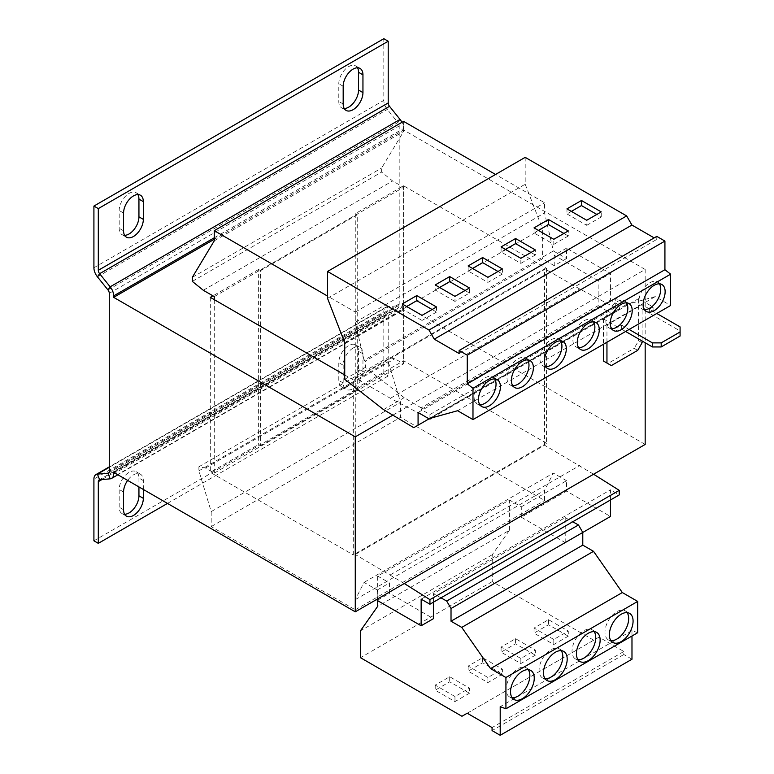<?xml version="1.0" encoding="UTF-8"?>
<svg xmlns="http://www.w3.org/2000/svg" width="774" height="774" viewBox="0 0 774 774"><rect width="100%" height="100%" fill="white"/><g stroke="black" fill="none" stroke-linecap="round" stroke-linejoin="round"><path stroke-width="0.58" stroke-dasharray="3.87 2.9" d="M357.501 67.783A13.98 8.069 120 0 0 355.663 65.906A13.98 8.069 120 0 0 348.677 66.593A13.98 8.069 120 0 0 338.789 83.708L338.789 101.462A13.98 8.069 120 0 0 341.682 107.867A13.98 8.069 120 0 0 344.237 108.515M137.888 194.584A13.98 8.069 120 0 0 136.04 192.697A13.98 8.069 120 0 0 129.055 193.394A13.98 8.069 120 0 0 119.177 210.509L119.177 228.262A13.98 8.069 120 0 0 122.069 234.657A13.98 8.069 120 0 0 124.614 235.315M143.335 489.458L143.335 480.586A13.98 8.069 120 0 0 140.433 474.191A13.98 8.069 120 0 0 133.447 474.878A13.98 8.069 120 0 0 127.642 480.402M143.335 480.586L138.943 478.051A13.98 8.069 120 0 0 136.04 471.656A13.98 8.069 120 0 0 129.055 472.343A13.98 8.069 120 0 0 119.177 489.458L119.177 507.212A13.98 8.069 120 0 0 122.069 513.607A13.98 8.069 120 0 0 124.614 514.265M353.07 348.087A13.98 8.069 120 0 0 343.182 365.202L343.182 382.956A13.98 8.069 120 0 0 346.075 389.351A13.98 8.069 120 0 0 356.853 385.607A13.98 8.069 120 0 0 362.948 371.539L362.948 353.795A13.98 8.069 120 0 0 360.055 347.391A13.98 8.069 120 0 0 353.07 348.087M362.948 353.795L358.556 351.251A13.98 8.069 120 0 0 355.663 344.856A13.98 8.069 120 0 0 348.677 345.552A13.98 8.069 120 0 0 338.789 362.667L338.789 380.421A13.98 8.069 120 0 0 341.682 386.816A13.98 8.069 120 0 0 352.46 383.072A13.98 8.069 120 0 0 358.556 369.005L362.948 371.539M560.589 340.889A15.528 8.969 120 0 0 558.712 339.07A15.528 8.969 120 0 0 550.943 339.834A15.528 8.969 120 0 0 540.794 353.524A15.528 8.969 120 0 0 543.174 365.967A15.528 8.969 120 0 0 545.689 366.683M527.645 359.91A15.528 8.969 120 0 0 525.769 358.091A15.528 8.969 120 0 0 518 358.855A15.528 8.969 120 0 0 507.85 372.546A15.528 8.969 120 0 0 510.24 384.988A15.528 8.969 120 0 0 512.746 385.704M494.702 378.921A15.528 8.969 120 0 0 492.825 377.112A15.528 8.969 120 0 0 485.056 377.876A15.528 8.969 120 0 0 474.917 391.567A15.528 8.969 120 0 0 477.297 404.009A15.528 8.969 120 0 0 479.803 404.725M593.532 321.868A15.528 8.969 120 0 0 591.646 320.049A15.528 8.969 120 0 0 583.886 320.823A15.528 8.969 120 0 0 573.737 334.503A15.528 8.969 120 0 0 576.117 346.946A15.528 8.969 120 0 0 578.633 347.671M626.476 302.847A15.528 8.969 120 0 0 624.589 301.028A15.528 8.969 120 0 0 616.83 301.802A15.528 8.969 120 0 0 606.681 315.482A15.528 8.969 120 0 0 609.061 327.924A15.528 8.969 120 0 0 611.576 328.65M659.419 283.826A15.528 8.969 120 0 0 657.532 282.017A15.528 8.969 120 0 0 649.773 282.781A15.528 8.969 120 0 0 639.624 296.461A15.528 8.969 120 0 0 642.004 308.913A15.528 8.969 120 0 0 644.519 309.629M561.227 650.673A16.776 9.685 120 0 0 559.331 648.902A16.776 9.685 120 0 0 550.943 649.734A16.776 9.685 120 0 0 539.991 664.508A16.776 9.685 120 0 0 542.555 677.947A16.776 9.685 120 0 0 545.041 678.711M528.294 669.694A16.776 9.685 120 0 0 526.388 667.923A16.776 9.685 120 0 0 518 668.755A16.776 9.685 120 0 0 507.047 683.529A16.776 9.685 120 0 0 509.611 696.968A16.776 9.685 120 0 0 512.107 697.732M594.171 631.652A16.776 9.685 120 0 0 592.274 629.881A16.776 9.685 120 0 0 583.886 630.713A16.776 9.685 120 0 0 572.924 645.487A16.776 9.685 120 0 0 575.498 658.935A16.776 9.685 120 0 0 577.985 659.69M627.114 612.64A16.776 9.685 120 0 0 625.218 610.86A16.776 9.685 120 0 0 616.83 611.692A16.776 9.685 120 0 0 605.868 626.476A16.776 9.685 120 0 0 608.441 639.914A16.776 9.685 120 0 0 610.928 640.669M625.615 331.475L621.667 329.192L617.933 331.349L606.951 325.012L642.091 304.724L642.091 340.986M680.085 326.909L680.085 330.972L649.338 313.218L653.072 311.061L642.091 304.724M680.085 330.972L680.085 336.042M653.072 311.061L653.072 307.007L638.579 298.638L603.439 318.927L617.933 327.286L621.667 325.138L629.127 329.443M653.072 307.007L649.338 309.155L656.797 313.47M603.439 318.927L603.439 344.275M606.951 325.012L606.951 342.243M617.933 327.286L617.933 331.349M611.344 365.58L607.832 363.557L634.187 348.339L637.699 350.37M642.091 342.756L638.579 340.734L634.187 348.339M638.579 298.638L638.579 340.734M649.338 313.218L649.338 309.155M621.667 329.192L621.667 325.138M392.824 415.154L645.168 269.468L645.168 342.756M377.664 600.663L377.664 576.059L509.437 499.985L521.299 506.835L521.299 517.226L566.539 491.113L610.463 516.471M521.299 506.835L566.539 480.712L566.539 491.113M521.299 517.226L565.214 542.593L582.783 532.444M429.938 418.386L429.938 414.525L421.153 409.456L421.153 407.83L598.157 305.633L598.157 280.623L610.463 273.522L566.539 248.164L566.539 258.564L553.362 250.96L544.577 212.918L544.577 202.769L495.534 174.46M421.153 409.456L610.463 300.157L610.463 273.522M598.157 280.623L554.232 255.265L566.539 248.164M554.232 255.265L554.232 265.666L566.539 258.564M554.232 265.666L542.38 258.816L365.367 361.013L364.051 360.258L553.362 250.96M421.153 407.83L404.173 397.681L365.367 367.379L365.367 361.013M364.051 360.258L355.266 322.216L355.266 312.067L327.528 296.065M214.272 299.644L214.272 473.108L205.487 468.038L198.899 466.761L198.899 470.824L211.196 511.604L211.196 526.61L355.266 609.796L355.266 599.647L364.051 582.406L377.228 590.011L377.228 599.144M404.28 583.519L355.266 554.503L355.266 378.002L390.406 398.291L429.241 418.724M355.266 554.503L544.577 445.214L544.577 444.45L353.283 554.89L353.283 379.908L544.577 269.468L544.577 268.704L579.716 288.992L619.248 309.793L619.248 305.227L610.463 300.157M355.266 378.002L544.577 268.704M198.899 466.761L388.209 357.472L388.209 361.526L400.506 402.306L400.506 417.312L544.577 500.497L544.577 490.348L553.362 473.108L566.539 480.712M198.899 470.824L388.209 361.526M211.196 511.604L400.506 402.306M211.196 526.61L400.506 417.312M355.266 609.796L544.577 500.497M355.266 599.647L544.577 490.348M364.051 582.406L553.362 473.108M377.664 576.059L389.525 582.909L389.525 593.31L433.45 618.668M377.228 590.011L389.525 582.909M377.228 600.411L389.525 593.31M433.45 602.182L433.45 593.658L440.957 597.847M565.214 542.593L565.214 517.583L433.45 593.658M610.463 499.985L610.463 489.845L619.248 494.915M421.153 599.144L610.463 489.845M593.59 474.22L544.577 445.214M390.406 574.792L579.716 465.493M390.406 398.291L579.716 288.992M432.269 417.737L619.248 309.793M429.938 414.525L619.248 305.227M355.266 322.216L544.577 212.918M355.266 312.067L544.577 202.769M403.583 121.373L403.583 131.512L381.621 168.035L381.621 172.089L392.602 180.961L403.583 187.308L403.583 363.809L394.798 358.739L388.209 357.472M214.272 240.811L403.583 131.512M192.31 277.334L381.621 168.035M192.31 281.388L381.621 172.089M203.291 290.26L392.602 180.961M214.272 296.606L403.583 187.308M546.55 268.326L546.55 443.308L544.577 444.45L544.577 269.468L546.55 268.326L403.583 185.779L355.266 213.682L355.266 388.654L357.24 389.796L357.24 214.824L260.606 270.61L260.606 445.592L258.632 444.45L210.315 472.343L353.283 554.89M357.24 389.796L260.606 445.592M214.272 473.108L403.583 363.809M205.487 468.038L394.798 358.739M260.606 270.61L258.632 269.468L258.632 444.45M355.266 213.682L357.24 214.824M645.168 269.468L403.583 129.993L214.272 239.292M344.72 374.964L353.283 379.908M258.632 269.468L212.947 295.842M645.168 444.45L403.583 304.975L113.681 472.343M546.55 443.308L403.583 360.761L355.266 388.654M210.315 297.361L210.315 472.343M403.583 185.779L403.583 360.761M400.061 119.438L397.865 122.563A3.725 2.148 60 0 1 399.191 125.959L399.191 303.93A3.725 2.148 60 0 1 398.417 305.643A3.725 2.148 60 0 1 397.865 305.807L387.329 306.746L389.525 312.406L400.061 311.467A9.936 5.737 60 0 0 401.522 311.022A9.936 5.737 60 0 0 403.583 306.465L403.583 304.975M403.583 129.993L403.583 128.503A9.936 5.737 60 0 0 401.929 122.321M107.973 289.94L397.865 122.563L387.329 109.453A9.936 5.737 -120 0 1 383.817 100.397L383.817 38.7M99.623 479.783L389.525 312.406A3.725 2.148 -120 0 0 388.974 312.58A3.725 2.148 -120 0 0 388.209 314.283L101.907 479.58M109.289 467.273L387.329 306.746A9.936 5.737 -120 0 0 385.868 307.201A9.936 5.737 -120 0 0 383.817 311.748L93.915 479.116M167.494 503.41L388.209 375.98L388.209 314.283M93.915 540.813L383.817 373.445L388.209 375.98M138.943 478.051L138.943 486.923M358.556 351.251L358.556 369.005M383.817 373.445L383.817 311.748M413.761 427.664L615.727 311.061L615.727 298.377L626.476 304.579L655.259 296.606L670.632 305.478M598.157 305.633L611.412 313.547M344.72 342.65L542.38 228.533L542.38 258.816M525.188 157.345L525.188 184.222L542.38 228.533M656.778 236.38L656.778 239.408L654.165 237.899M344.72 379.299L365.367 367.379M383.527 409.601L404.173 397.681M459.127 353.524L656.778 239.408M327.528 298.338L525.188 184.222M429.734 418.444L615.727 311.061M418.076 412.494L615.727 298.377M428.815 418.695L626.476 304.579M457.608 410.713L655.259 296.606M631.981 659.225L623.834 654.523L623.834 651.495L598.979 637.147L593.706 640.185L492.245 581.613L492.245 554.726L509.437 530.267L377.664 606.352M509.437 530.267L509.437 499.985M565.214 517.583L572.731 521.773M637.689 632.716L631.981 630.587L631.981 636.015M631.981 630.587L500.207 706.662M623.834 654.523L492.071 730.598M623.834 651.495L492.071 727.57M598.979 637.147L467.206 713.222M593.706 640.185L461.933 716.269M469.46 693.223L454.967 701.592L435.201 690.176L449.694 681.807L469.46 693.223L469.46 688.154L454.967 696.523L454.967 701.592M502.403 674.202L487.91 682.571L468.144 671.164L482.637 662.796L502.403 674.202L502.403 669.133L487.91 677.502L487.91 682.571M492.245 581.613L360.471 657.687M492.245 554.726L360.471 630.8M568.29 636.17L553.797 644.529L534.031 633.122L548.524 624.753L568.29 636.17L568.29 631.091L553.797 639.459L553.797 644.529M535.347 655.181L520.854 663.55L501.088 652.143L515.581 643.774L535.347 655.181L535.347 650.112L520.854 658.481L520.854 663.55M520.854 658.481L501.088 647.074L515.581 638.705L535.347 650.112M515.581 638.705L515.581 643.774M501.088 647.074L501.088 652.143M553.797 639.459L534.031 628.053L548.524 619.684L568.29 631.091M548.524 619.684L548.524 624.753M534.031 628.053L534.031 633.122M487.91 677.502L468.144 666.085L482.637 657.716L502.403 669.133M482.637 657.716L482.637 662.796M468.144 666.085L468.144 671.164M454.967 696.523L435.201 685.106L449.694 676.737L469.46 688.154M449.694 676.737L449.694 681.807M435.201 685.106L435.201 690.176M571.367 211.399L566.974 213.934L566.974 208.854M566.974 213.934L586.74 225.34L586.74 220.271M586.74 225.34L601.234 216.972L596.841 214.437M601.234 216.972L601.234 211.902M538.423 230.41L534.031 232.955L553.797 244.361L553.797 239.292M534.031 232.955L534.031 227.875M553.797 244.361L568.29 235.993L568.29 230.923M568.29 235.993L563.898 233.458M505.48 249.431L501.088 251.966L520.854 263.383L520.854 258.313M501.088 251.966L501.088 246.896M520.854 263.383L535.347 255.014L535.347 249.944M535.347 255.014L530.954 252.479M432.134 309.532L436.526 312.067L436.526 306.997M436.526 312.067L422.024 320.436L422.024 315.366M422.024 320.436L402.257 309.029L406.65 306.494M402.257 309.029L402.257 303.959M498.011 271.5L502.403 274.035L502.403 268.955M502.403 274.035L487.91 282.404L468.144 270.987L468.144 265.917M468.144 270.987L472.537 268.452M487.91 282.404L487.91 277.324M465.068 290.511L469.46 293.056L454.967 301.415L454.967 296.345M454.967 301.415L435.201 290.008L435.201 284.938M469.46 293.056L469.46 287.976M435.201 290.008L439.593 287.473M343.182 86.253L338.789 83.708M123.569 213.043L119.177 210.509M123.569 492.003L119.177 489.458M343.182 365.202L338.789 362.667M403.583 306.465L114.978 473.088M399.191 303.93L109.289 471.298M109.289 293.336L399.191 125.959M214.272 237.792L403.583 128.503M97.427 276.821L387.329 109.453L389.525 106.328M93.915 267.765L383.817 100.397M108.941 472.624L397.865 305.807L400.061 311.467L110.169 478.835M343.182 382.956L338.789 380.421M123.569 509.747L119.177 507.212M123.569 230.797L119.177 228.262M343.182 103.997L338.789 101.462M558.712 339.07L563.104 341.605M525.769 358.091L530.161 360.626M492.825 377.112L497.218 379.647M591.646 320.049L596.038 322.584M624.589 301.028L628.981 303.563M657.532 282.017L661.925 284.551M542.555 677.947L546.947 680.491M509.611 696.968L514.004 699.503M575.498 658.935L579.89 661.47M608.441 639.914L612.834 642.449M398.417 305.643L108.515 473.011M401.522 311.022L117.89 474.772M385.868 307.201L109.289 466.877M388.974 312.58L99.082 479.948M625.218 610.86L629.61 613.395M592.274 629.881L596.667 632.416M526.388 667.923L530.78 670.458M559.331 648.902L563.724 651.437M642.004 308.913L646.396 311.448M609.061 327.924L613.453 330.469M576.117 346.946L580.51 349.48M477.297 404.009L481.689 406.543M510.24 384.988L514.633 387.522M543.174 365.967L547.566 368.501M355.663 344.856L360.055 347.391M341.682 386.816L346.075 389.351M136.04 471.656L140.433 474.191M122.069 513.607L126.462 516.152M136.04 192.697L140.433 195.232M122.069 234.657L126.462 237.192M341.682 107.867L346.075 110.401M355.663 65.906L360.055 68.441"/><path stroke-width="1.16" d="M353.07 69.128A13.98 8.069 120 0 0 343.182 86.253L343.182 103.997A13.98 8.069 120 0 0 346.075 110.401A13.98 8.069 120 0 0 356.853 106.657A13.98 8.069 120 0 0 362.948 92.59L362.948 74.836A13.98 8.069 120 0 0 360.055 68.441A13.98 8.069 120 0 0 353.07 69.128M133.447 195.928A13.98 8.069 120 0 0 123.569 213.043L123.569 230.797A13.98 8.069 120 0 0 126.462 237.192A13.98 8.069 120 0 0 137.23 233.448A13.98 8.069 120 0 0 143.335 219.381L143.335 201.637A13.98 8.069 120 0 0 140.433 195.232A13.98 8.069 120 0 0 133.447 195.928M127.642 480.402A13.98 8.069 120 0 0 123.569 492.003L123.569 509.747A13.98 8.069 120 0 0 126.462 516.152A13.98 8.069 120 0 0 137.23 512.407A13.98 8.069 120 0 0 143.335 498.34L143.335 489.458M555.335 367.737A15.528 8.969 120 0 0 565.484 354.047A15.528 8.969 120 0 0 563.104 341.605A15.528 8.969 120 0 0 555.335 342.379A15.528 8.969 120 0 0 545.186 356.059A15.528 8.969 120 0 0 547.566 368.501A15.528 8.969 120 0 0 555.335 367.737M545.689 366.683A15.528 8.969 120 0 0 550.943 365.202A15.528 8.969 120 0 0 560.589 340.889M522.392 386.758A15.528 8.969 120 0 0 532.541 373.068A15.528 8.969 120 0 0 530.161 360.626A15.528 8.969 120 0 0 522.392 361.39A15.528 8.969 120 0 0 512.243 375.08A15.528 8.969 120 0 0 514.633 387.522A15.528 8.969 120 0 0 522.392 386.758M512.746 385.704A15.528 8.969 120 0 0 518 384.214A15.528 8.969 120 0 0 527.645 359.91M489.449 405.769A15.528 8.969 120 0 0 499.598 392.089A15.528 8.969 120 0 0 497.218 379.647A15.528 8.969 120 0 0 489.449 380.411A15.528 8.969 120 0 0 479.309 394.101A15.528 8.969 120 0 0 481.689 406.543A15.528 8.969 120 0 0 489.449 405.769M479.803 404.725A15.528 8.969 120 0 0 485.056 403.235A15.528 8.969 120 0 0 494.702 378.921M588.279 348.716A15.528 8.969 120 0 0 598.428 335.026A15.528 8.969 120 0 0 596.038 322.584A15.528 8.969 120 0 0 588.279 323.358A15.528 8.969 120 0 0 578.13 337.038A15.528 8.969 120 0 0 580.51 349.48A15.528 8.969 120 0 0 588.279 348.716M578.633 347.671A15.528 8.969 120 0 0 583.886 346.181A15.528 8.969 120 0 0 593.532 321.868M621.222 329.695A15.528 8.969 120 0 0 631.361 316.015A15.528 8.969 120 0 0 628.981 303.563A15.528 8.969 120 0 0 621.222 304.337A15.528 8.969 120 0 0 611.073 318.017A15.528 8.969 120 0 0 613.453 330.469A15.528 8.969 120 0 0 621.222 329.695M611.576 328.65A15.528 8.969 120 0 0 616.83 327.16A15.528 8.969 120 0 0 626.476 302.847M654.165 310.674A15.528 8.969 120 0 0 664.305 296.993A15.528 8.969 120 0 0 661.925 284.551A15.528 8.969 120 0 0 654.165 285.316A15.528 8.969 120 0 0 644.016 299.006A15.528 8.969 120 0 0 646.396 311.448A15.528 8.969 120 0 0 654.165 310.674M644.519 309.629A15.528 8.969 120 0 0 649.773 308.139A15.528 8.969 120 0 0 659.419 283.826M555.335 652.269A16.776 9.685 120 0 0 544.383 667.043A16.776 9.685 120 0 0 546.947 680.491A16.776 9.685 120 0 0 555.335 679.659A16.776 9.685 120 0 0 566.287 664.876A16.776 9.685 120 0 0 563.724 651.437A16.776 9.685 120 0 0 555.335 652.269M545.041 678.711A16.776 9.685 120 0 0 550.943 677.124A16.776 9.685 120 0 0 561.227 650.673M522.392 671.29A16.776 9.685 120 0 0 511.44 686.064A16.776 9.685 120 0 0 514.004 699.503A16.776 9.685 120 0 0 522.392 698.67A16.776 9.685 120 0 0 533.354 683.897A16.776 9.685 120 0 0 530.78 670.458A16.776 9.685 120 0 0 522.392 671.29M512.107 697.732A16.776 9.685 120 0 0 518 696.136A16.776 9.685 120 0 0 528.294 669.694M588.279 633.248A16.776 9.685 120 0 0 577.317 648.031A16.776 9.685 120 0 0 579.89 661.47A16.776 9.685 120 0 0 588.279 660.638A16.776 9.685 120 0 0 599.231 645.855A16.776 9.685 120 0 0 596.667 632.416A16.776 9.685 120 0 0 588.279 633.248M577.985 659.69A16.776 9.685 120 0 0 583.886 658.103A16.776 9.685 120 0 0 594.171 631.652M621.222 614.227A16.776 9.685 120 0 0 610.26 629.01A16.776 9.685 120 0 0 612.834 642.449A16.776 9.685 120 0 0 621.222 641.617A16.776 9.685 120 0 0 632.174 626.834A16.776 9.685 120 0 0 629.61 613.395A16.776 9.685 120 0 0 621.222 614.227M610.928 640.669A16.776 9.685 120 0 0 616.83 639.082A16.776 9.685 120 0 0 627.114 612.64M482.637 257.548L502.403 268.955L487.91 277.324L468.144 265.917L482.637 257.548L482.637 262.618L498.011 271.5M327.528 271.461L327.528 298.338L344.72 342.65L344.72 379.299L383.527 409.601L413.761 427.664L418.076 425.178L418.076 412.494L428.815 418.695L457.608 410.713L472.982 419.595L472.982 388.296L467.264 383.836L467.264 355.198L459.127 350.496L459.127 353.524L434.262 339.167L428.989 330.043L327.528 271.461L525.188 157.345L626.65 215.927L631.923 225.05L654.165 237.899M428.989 330.043L626.65 215.927M436.526 306.997L422.024 315.366L402.257 303.959L416.76 295.591L436.526 306.997M454.967 296.345L435.201 284.938L449.694 276.57L469.46 287.976L454.967 296.345M629.127 329.443L652.414 342.882L661.199 342.882L661.199 346.946L680.085 336.042L680.085 326.909L656.797 313.47M661.199 346.946L652.414 346.946L625.615 331.475M661.199 342.882L680.085 331.978M603.439 344.275L603.439 361.023L611.344 365.58L637.699 350.37L642.091 342.756L642.091 340.986M606.951 342.243L606.951 363.045M607.832 363.557L603.439 361.023M652.414 346.946L652.414 342.882M645.168 342.756L645.168 444.45L355.266 611.818L113.681 472.343L113.681 473.843A9.936 5.737 -120 0 1 111.62 478.39A9.936 5.737 -120 0 1 110.169 478.835L99.623 479.783L97.427 474.123L107.973 473.175A3.725 2.148 -120 0 0 108.515 473.011A3.725 2.148 -120 0 0 109.289 471.298L109.289 293.336A3.725 2.148 -120 0 0 107.973 289.94L110.169 286.815L400.061 119.438A9.936 5.737 60 0 1 401.929 122.321M392.824 415.154L355.266 436.846L355.266 611.818M572.731 521.773L578.468 524.966L582.783 532.444L610.463 516.471L610.463 499.985M327.528 296.065L214.272 230.671L214.272 240.811L192.31 277.334L192.31 281.388L203.291 290.26L214.272 296.606L214.272 299.644M377.228 599.144L377.228 600.411L421.153 625.769L421.153 599.144L429.938 604.213L429.938 599.647L404.28 583.519M429.241 418.724L429.938 419.092L429.938 418.386M421.153 625.769L433.45 618.668L433.45 602.182M429.938 604.213L619.248 494.915L619.248 490.348L593.59 474.22M429.938 599.647L619.248 490.348M429.938 419.092L432.269 417.737M495.534 174.46L403.583 121.373L214.272 230.671M214.272 239.292L113.681 297.361L355.266 436.846M212.947 295.842L210.315 297.361L344.72 374.964M107.973 289.94L97.427 276.821L99.623 273.696L110.169 286.815A9.936 5.737 -120 0 1 113.681 295.871L113.681 297.361M400.061 119.438L389.525 106.328A3.725 2.148 -120 0 1 388.209 102.932L388.209 41.235L98.308 208.603L98.308 270.3L388.209 102.932M389.525 106.328L99.623 273.696A3.725 2.148 60 0 1 98.308 270.3M97.427 276.821A9.936 5.737 60 0 1 93.915 267.765L93.915 206.068L98.308 208.603M93.915 206.068L383.817 38.7L388.209 41.235M344.237 108.515A13.98 8.069 120 0 0 358.556 90.055L362.948 92.59M362.948 74.836L358.556 72.301L358.556 90.055M358.556 72.301A13.98 8.069 120 0 0 357.501 67.783M143.335 201.637L138.943 199.092L138.943 216.846L143.335 219.381M138.943 199.092A13.98 8.069 120 0 0 137.888 194.584M124.614 235.315A13.98 8.069 120 0 0 138.943 216.846M101.907 479.58L98.308 481.651A3.725 2.148 60 0 1 99.082 479.948A3.725 2.148 60 0 1 99.623 479.783M98.308 481.651L98.308 543.348L93.915 540.813L93.915 479.116A9.936 5.737 60 0 1 95.976 474.568A9.936 5.737 60 0 1 97.427 474.123L109.289 467.273M98.308 543.348L167.494 503.41M138.943 486.923L138.943 495.805L143.335 498.34M124.614 514.265A13.98 8.069 120 0 0 138.943 495.805M472.982 419.595L670.632 305.478L670.632 274.18L664.924 269.72L664.924 241.082L656.778 236.38L459.127 350.496M467.264 383.836L664.924 269.72M472.982 388.296L670.632 274.18M467.264 355.198L664.924 241.082M434.262 339.167L631.923 225.05M418.076 425.178L429.734 418.444M520.854 258.313L535.347 249.944L515.581 238.527L501.088 246.896L520.854 258.313M553.797 239.292L568.29 230.923L548.524 219.506L534.031 227.875L553.797 239.292M566.974 208.854L586.74 220.271L601.234 211.902L581.467 200.495L566.974 208.854M440.957 597.847L446.695 601.05L451.019 608.519L451.019 621.203L461.759 627.404L490.552 668.62L505.925 677.502L505.925 708.8L500.207 706.662L500.207 735.3L492.071 730.598L492.071 727.57L467.206 713.222L461.933 716.269L360.471 657.687L360.471 630.8L377.664 606.352L377.664 600.663M578.468 524.966L446.695 601.05M451.019 608.519L582.783 532.444L582.783 545.128L593.532 551.33L622.315 592.545L637.689 601.427L637.689 632.716L505.925 708.8M631.981 636.015L631.981 659.225L500.207 735.3M582.783 545.128L451.019 621.203M593.532 551.33L461.759 627.404M622.315 592.545L490.552 668.62M637.689 601.427L505.925 677.502M596.841 214.437L581.467 205.565L571.367 211.399M581.467 205.565L581.467 200.495M563.898 233.458L548.524 224.586L538.423 230.41M548.524 224.586L548.524 219.506M530.954 252.479L515.581 243.597L505.48 249.431M515.581 243.597L515.581 238.527M406.65 306.494L416.76 300.66L416.76 295.591M416.76 300.66L432.134 309.532M472.537 268.452L482.637 262.618M439.593 287.473L449.694 281.639L465.068 290.511M449.694 281.639L449.694 276.57M114.978 473.088L113.681 473.843M113.681 295.871L214.272 237.792M110.169 478.835L107.973 473.175L108.941 472.624M117.89 474.772L111.62 478.39M109.289 466.877L95.976 474.568"/></g></svg>
